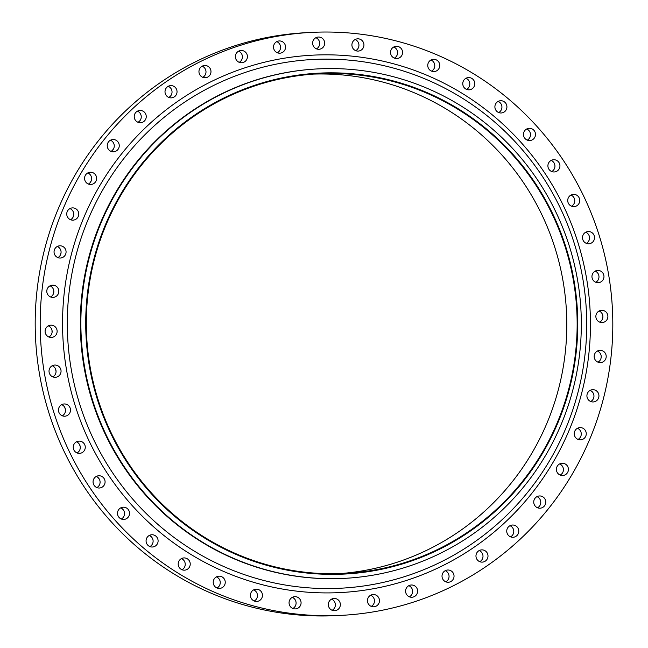 <?xml version="1.0" encoding="UTF-8"?>
<svg xmlns="http://www.w3.org/2000/svg" width="648" height="648" viewBox="0 0 648 648"><rect width="100%" height="100%" fill="white"/><g stroke="black" fill="none" stroke-linecap="round" stroke-linejoin="round"><path stroke-width="0.97" d="M331.549 599.141A6.132 6.018 -93 0 1 332.132 610.286M328.325 604.746A6.132 6.018 87 0 0 334.66 610.708A6.132 6.018 87 0 0 340.354 604.422A6.132 6.018 87 0 0 334.02 598.46A6.132 6.018 87 0 0 328.325 604.746M292.28 597.343A6.132 6.018 -93 0 1 292.864 608.48M289.057 602.948A6.132 6.018 87 0 0 295.383 608.909A6.132 6.018 87 0 0 301.077 602.624A6.132 6.018 87 0 0 294.751 596.662A6.132 6.018 87 0 0 289.057 602.948M253.651 589.866A6.132 6.018 -93 0 1 254.227 601.004M250.428 595.471A6.132 6.018 87 0 0 256.754 601.433A6.132 6.018 87 0 0 262.448 595.148A6.132 6.018 87 0 0 256.122 589.186A6.132 6.018 87 0 0 250.428 595.471M216.448 576.866A6.132 6.018 -93 0 1 217.023 588.003M213.216 582.463A6.132 6.018 87 0 0 219.551 588.425A6.132 6.018 87 0 0 225.245 582.139A6.132 6.018 87 0 0 218.919 576.177A6.132 6.018 87 0 0 213.216 582.463M181.424 558.6A6.132 6.018 -93 0 1 182.007 569.738M178.2 564.206A6.132 6.018 87 0 0 184.526 570.167A6.132 6.018 87 0 0 190.228 563.882A6.132 6.018 87 0 0 183.894 557.92A6.132 6.018 87 0 0 178.2 564.206M149.299 535.451A6.132 6.018 -93 0 1 149.882 546.588M146.075 541.048A6.132 6.018 87 0 0 152.402 547.009A6.132 6.018 87 0 0 158.104 540.724A6.132 6.018 87 0 0 151.77 534.762A6.132 6.018 87 0 0 146.075 541.048M120.731 507.878A6.132 6.018 -93 0 1 121.306 519.016M117.499 513.475A6.132 6.018 87 0 0 123.833 519.437A6.132 6.018 87 0 0 129.527 513.151A6.132 6.018 87 0 0 123.193 507.19A6.132 6.018 87 0 0 117.499 513.475M96.285 476.45A6.132 6.018 -93 0 1 96.86 487.588M93.061 482.047A6.132 6.018 87 0 0 99.387 488.009A6.132 6.018 87 0 0 105.081 481.723A6.132 6.018 87 0 0 98.755 475.762A6.132 6.018 87 0 0 93.061 482.047M76.472 441.806A6.132 6.018 -93 0 1 77.047 452.944M73.248 447.404A6.132 6.018 87 0 0 79.574 453.365A6.132 6.018 87 0 0 85.269 447.08A6.132 6.018 87 0 0 78.943 441.118A6.132 6.018 87 0 0 73.248 447.404M61.698 404.652A6.132 6.018 -93 0 1 62.273 415.789M58.466 410.249A6.132 6.018 87 0 0 64.8 416.21A6.132 6.018 87 0 0 70.494 409.925A6.132 6.018 87 0 0 64.16 403.963A6.132 6.018 87 0 0 58.466 410.249M52.245 365.739A6.132 6.018 -93 0 1 52.828 376.877M49.021 371.336A6.132 6.018 87 0 0 55.355 377.298A6.132 6.018 87 0 0 61.05 371.012A6.132 6.018 87 0 0 54.715 365.051A6.132 6.018 87 0 0 49.021 371.336M48.333 325.863A6.132 6.018 -93 0 1 48.908 337.001M45.101 331.468A6.132 6.018 87 0 0 51.435 337.43A6.132 6.018 87 0 0 57.129 331.144A6.132 6.018 87 0 0 50.795 325.183A6.132 6.018 87 0 0 45.101 331.468M50.018 285.841A6.132 6.018 -93 0 1 50.593 296.978M46.794 291.438A6.132 6.018 87 0 0 53.12 297.4A6.132 6.018 87 0 0 58.814 291.114A6.132 6.018 87 0 0 52.488 285.152A6.132 6.018 87 0 0 46.794 291.438M57.275 246.475A6.132 6.018 -93 0 1 57.85 257.612M54.051 252.08A6.132 6.018 87 0 0 60.377 258.042A6.132 6.018 87 0 0 66.072 251.756A6.132 6.018 87 0 0 59.746 245.794A6.132 6.018 87 0 0 54.051 252.08M69.96 208.583A6.132 6.018 -93 0 1 70.535 219.721M66.736 214.18A6.132 6.018 87 0 0 73.062 220.142A6.132 6.018 87 0 0 78.756 213.856A6.132 6.018 87 0 0 72.43 207.895A6.132 6.018 87 0 0 66.736 214.18M87.804 172.919A6.132 6.018 -93 0 1 88.387 184.056M84.58 178.524A6.132 6.018 87 0 0 90.914 184.478A6.132 6.018 87 0 0 96.609 178.192A6.132 6.018 87 0 0 90.275 172.238A6.132 6.018 87 0 0 84.58 178.524M110.46 140.219A6.132 6.018 -93 0 1 111.035 151.357M107.228 145.824A6.132 6.018 87 0 0 113.562 151.786A6.132 6.018 87 0 0 119.256 145.5A6.132 6.018 87 0 0 112.922 139.539A6.132 6.018 87 0 0 107.228 145.824M137.449 111.148A6.132 6.018 -93 0 1 138.024 122.286M134.225 116.753A6.132 6.018 87 0 0 140.551 122.715A6.132 6.018 87 0 0 146.246 116.429A6.132 6.018 87 0 0 139.919 110.468A6.132 6.018 87 0 0 134.225 116.753M168.229 86.297A6.132 6.018 -93 0 1 168.812 97.435A274.695 269.463 -93 0 1 170.084 96.528M165.005 91.903A6.132 6.018 87 0 0 171.339 97.864A6.132 6.018 87 0 0 177.034 91.579A6.132 6.018 87 0 0 170.699 85.617A6.132 6.018 87 0 0 165.005 91.903M202.184 66.169A6.132 6.018 -93 0 1 202.759 77.315M198.952 71.774A6.132 6.018 87 0 0 205.286 77.736A6.132 6.018 87 0 0 210.981 71.45A6.132 6.018 87 0 0 204.647 65.489A6.132 6.018 87 0 0 198.952 71.774M238.602 51.184A6.132 6.018 -93 0 1 239.185 62.321M235.378 56.781A6.132 6.018 87 0 0 241.712 62.743A6.132 6.018 87 0 0 247.406 56.457A6.132 6.018 87 0 0 241.072 50.495A6.132 6.018 87 0 0 235.378 56.781M276.761 41.634A6.132 6.018 -93 0 1 277.336 52.772M273.529 47.231A6.132 6.018 87 0 0 279.863 53.193A6.132 6.018 87 0 0 285.557 46.907A6.132 6.018 87 0 0 279.231 40.946A6.132 6.018 87 0 0 273.529 47.231M315.868 37.714A6.132 6.018 -93 0 1 316.451 48.859M312.644 43.319A6.132 6.018 87 0 0 318.978 49.28A6.132 6.018 87 0 0 324.672 42.995A6.132 6.018 87 0 0 318.338 37.033A6.132 6.018 87 0 0 312.644 43.319M355.136 39.52A6.132 6.018 -93 0 1 355.72 50.657M351.913 45.117A6.132 6.018 87 0 0 358.247 51.079A6.132 6.018 87 0 0 363.941 44.793A6.132 6.018 87 0 0 357.607 38.831A6.132 6.018 87 0 0 351.913 45.117M393.773 46.996A6.132 6.018 -93 0 1 394.349 58.134M390.541 52.593A6.132 6.018 87 0 0 396.876 58.555A6.132 6.018 87 0 0 402.57 52.269A6.132 6.018 87 0 0 396.244 46.308A6.132 6.018 87 0 0 390.541 52.593M430.977 59.997A6.132 6.018 -93 0 1 431.552 71.134M427.753 65.602A6.132 6.018 87 0 0 434.079 71.564A6.132 6.018 87 0 0 439.773 65.278A6.132 6.018 87 0 0 433.447 59.316A6.132 6.018 87 0 0 427.753 65.602M465.993 78.262A6.132 6.018 -93 0 1 466.576 89.4M462.769 83.859A6.132 6.018 87 0 0 469.103 89.821A6.132 6.018 87 0 0 474.798 83.535A6.132 6.018 87 0 0 468.464 77.574A6.132 6.018 87 0 0 462.769 83.859M498.118 101.412A6.132 6.018 -93 0 1 498.701 112.549M494.894 107.017A6.132 6.018 87 0 0 501.228 112.979A6.132 6.018 87 0 0 506.922 106.693A6.132 6.018 87 0 0 500.588 100.732A6.132 6.018 87 0 0 494.894 107.017M526.694 128.984A6.132 6.018 -93 0 1 527.27 140.122M523.471 134.59A6.132 6.018 87 0 0 529.797 140.551A6.132 6.018 87 0 0 535.491 134.266A6.132 6.018 87 0 0 529.165 128.304A6.132 6.018 87 0 0 523.471 134.59M551.14 160.412A6.132 6.018 -93 0 1 551.715 171.55M547.908 166.018A6.132 6.018 87 0 0 554.243 171.971A6.132 6.018 87 0 0 559.937 165.686A6.132 6.018 87 0 0 553.603 159.732A6.132 6.018 87 0 0 547.908 166.018M570.953 195.056A6.132 6.018 -93 0 1 571.528 206.194M567.721 200.661A6.132 6.018 87 0 0 574.055 206.623A6.132 6.018 87 0 0 579.749 200.337A6.132 6.018 87 0 0 573.415 194.376A6.132 6.018 87 0 0 567.721 200.661M585.727 232.211A6.132 6.018 -93 0 1 586.302 243.348M582.503 237.816A6.132 6.018 87 0 0 588.83 243.778A6.132 6.018 87 0 0 594.524 237.492A6.132 6.018 87 0 0 588.198 231.53A6.132 6.018 87 0 0 582.503 237.816M370.664 595.229A6.132 6.018 -93 0 1 371.239 606.366M367.44 600.834A6.132 6.018 87 0 0 373.766 606.795A6.132 6.018 87 0 0 379.461 600.51A6.132 6.018 87 0 0 373.135 594.548A6.132 6.018 87 0 0 367.44 600.834M408.815 585.679A6.132 6.018 -93 0 1 409.398 596.816M405.591 591.284A6.132 6.018 87 0 0 411.926 597.245A6.132 6.018 87 0 0 417.62 590.96A6.132 6.018 87 0 0 411.286 584.998A6.132 6.018 87 0 0 405.591 591.284M445.241 570.686A6.132 6.018 -93 0 1 445.816 581.831M442.017 576.291A6.132 6.018 87 0 0 448.343 582.252A6.132 6.018 87 0 0 454.037 575.967A6.132 6.018 87 0 0 447.711 570.005A6.132 6.018 87 0 0 442.017 576.291M479.188 550.565A6.132 6.018 -93 0 1 479.771 561.703M475.964 556.162A6.132 6.018 87 0 0 482.29 562.124A6.132 6.018 87 0 0 487.993 555.838A6.132 6.018 87 0 0 481.658 549.877A6.132 6.018 87 0 0 475.964 556.162M509.976 525.714A6.132 6.018 -93 0 1 510.551 536.852M506.744 531.311A6.132 6.018 87 0 0 513.078 537.273A6.132 6.018 87 0 0 518.773 530.987A6.132 6.018 87 0 0 512.438 525.026A6.132 6.018 87 0 0 506.744 531.311M536.965 496.643A6.132 6.018 -93 0 1 537.54 507.781M533.741 502.24A6.132 6.018 87 0 0 540.067 508.202A6.132 6.018 87 0 0 545.762 501.917A6.132 6.018 87 0 0 539.436 495.955A6.132 6.018 87 0 0 533.741 502.24M559.613 463.944A6.132 6.018 -93 0 1 560.196 475.081M556.389 469.541A6.132 6.018 87 0 0 562.723 475.502A6.132 6.018 87 0 0 568.418 469.217A6.132 6.018 87 0 0 562.083 463.255A6.132 6.018 87 0 0 556.389 469.541M577.465 428.279A6.132 6.018 -93 0 1 578.04 439.417M574.241 433.885A6.132 6.018 87 0 0 580.567 439.846A6.132 6.018 87 0 0 586.262 433.561A6.132 6.018 87 0 0 579.936 427.599A6.132 6.018 87 0 0 574.241 433.885M590.15 390.388A6.132 6.018 -93 0 1 590.725 401.525M586.918 395.985A6.132 6.018 87 0 0 593.252 401.946A6.132 6.018 87 0 0 598.946 395.661A6.132 6.018 87 0 0 592.612 389.699A6.132 6.018 87 0 0 586.918 395.985M597.407 351.022A6.132 6.018 -93 0 1 597.983 362.159M594.176 356.627A6.132 6.018 87 0 0 600.51 362.588A6.132 6.018 87 0 0 606.204 356.303A6.132 6.018 87 0 0 599.87 350.341A6.132 6.018 87 0 0 594.176 356.627M595.172 271.123A6.132 6.018 -93 0 1 595.755 282.261M591.948 276.728A6.132 6.018 87 0 0 598.274 282.69A6.132 6.018 87 0 0 603.968 276.404A6.132 6.018 87 0 0 597.642 270.443A6.132 6.018 87 0 0 591.948 276.728M599.092 311A6.132 6.018 -93 0 1 599.667 322.137M595.868 316.597A6.132 6.018 87 0 0 602.195 322.558A6.132 6.018 87 0 0 607.889 316.273A6.132 6.018 87 0 0 601.563 310.311A6.132 6.018 87 0 0 595.868 316.597M85.811 330.237A250.784 246.005 -93 0 1 324.729 72.916A250.784 246.005 -93 0 1 577.652 316.961A250.784 246.005 -93 0 1 338.734 574.282A250.784 246.005 -93 0 1 85.811 330.237M80.968 330.383A255.077 250.217 -93 0 1 317.86 68.899A255.077 250.217 -93 0 1 581.224 316.88A255.077 250.217 -93 0 1 344.323 578.364A255.077 250.217 -93 0 1 80.968 330.383M344.323 578.364L343.772 578.389A255.077 250.217 -93 0 1 80.417 330.415A255.077 250.217 -93 0 1 317.309 68.931L317.86 68.899M40.297 331.598A291.859 286.303 -93 0 1 311.356 32.4A291.859 286.303 -93 0 1 612.7 316.143A291.859 286.303 -93 0 1 341.634 615.341A291.859 286.303 -93 0 1 40.297 331.598M341.634 615.341L336.644 615.6A291.859 286.303 -93 0 1 35.3 331.857A291.859 286.303 -93 0 1 306.366 32.659L311.356 32.4M52.051 332.602A274.695 269.463 -93 0 1 52.018 331.403A274.695 269.463 -93 0 1 51.986 330.205M53.533 293.423A274.695 269.463 -93 0 1 53.8 291.049M60.483 254.85A274.695 269.463 -93 0 1 61.066 252.582M72.754 217.688A274.695 269.463 -93 0 1 73.629 215.59M90.113 182.679A274.695 269.463 -93 0 1 91.222 180.808M112.193 150.555A274.695 269.463 -93 0 1 113.481 148.959M138.559 121.97A274.695 269.463 -93 0 1 139.952 120.674M202.703 77.29A274.695 269.463 -93 0 1 203.269 77.007M313.583 74.091A250.169 245.406 -93 0 1 566.7 317.512A250.169 245.406 -93 0 1 339.528 573.642M577.052 316.977A250.169 245.406 -93 0 1 344.704 573.431A250.169 245.406 -93 0 1 86.411 330.221A250.169 245.406 -93 0 1 318.751 73.767A250.169 245.406 -93 0 1 577.052 316.977M217.274 577.279A274.695 269.463 -93 0 1 216.392 576.898M183.044 559.58A274.695 269.463 -93 0 1 181.529 558.649M151.6 537.095A274.695 269.463 -93 0 1 150.101 535.839M123.582 510.276A274.695 269.463 -93 0 1 122.18 508.721M99.573 479.674A274.695 269.463 -93 0 1 98.342 477.835M80.069 445.889A274.695 269.463 -93 0 1 79.064 443.823M65.456 409.625A274.695 269.463 -93 0 1 64.743 407.373M56.052 371.604A274.695 269.463 -93 0 1 55.655 369.247M67.408 330.853A264.732 259.686 87 0 0 334.392 588.465A264.732 259.686 87 0 0 586.602 316.84A264.732 259.686 87 0 0 319.61 59.219A264.732 259.686 87 0 0 67.408 330.853M590.344 316.751A269.066 263.939 -93 0 1 334.012 592.823A269.066 263.939 -93 0 1 62.654 330.99A269.066 263.939 -93 0 1 318.986 54.918A269.066 263.939 -93 0 1 590.344 316.751"/></g></svg>
